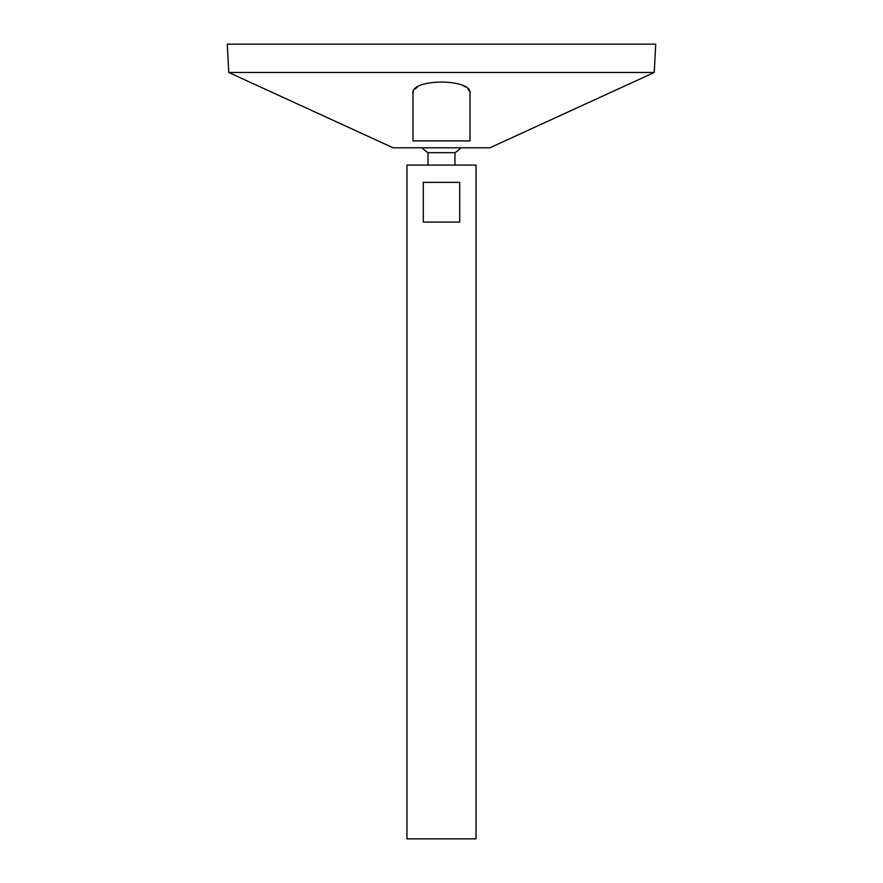 <?xml version="1.0" encoding="UTF-8"?>
<svg xmlns="http://www.w3.org/2000/svg" width="883" height="883" viewBox="0 0 883 883"><rect width="100%" height="100%" fill="white"/><g stroke="black" fill="none" stroke-linecap="round" stroke-linejoin="round"><path stroke-width="1.32" d="M406.953 838.85L476.047 838.85L476.047 165.088L406.953 165.088L406.953 838.85M459.701 182.362L459.701 222.097L423.299 222.097L423.299 182.362L459.701 182.362M428.034 165.088L428.034 152.671L454.966 152.671A25.916 25.916 0 0 0 460.816 147.803M228.763 72.483L393.123 147.803L489.877 147.803L654.237 72.483L655.727 44.15L227.273 44.15L228.763 72.483L654.237 72.483M412.99 128.388L412.99 124.117M412.99 93.631L412.99 140.894L470.01 140.894L470.01 93.631C473.211 78.278 409.922 78.201 412.99 93.631L413.509 91.247M414.999 89.04L417.482 86.998M463.1 85.651L465.518 86.998M468.001 89.04L469.491 91.247M454.966 165.088L454.966 152.671M422.184 147.803A25.916 25.916 0 0 0 428.034 152.671"/></g></svg>
